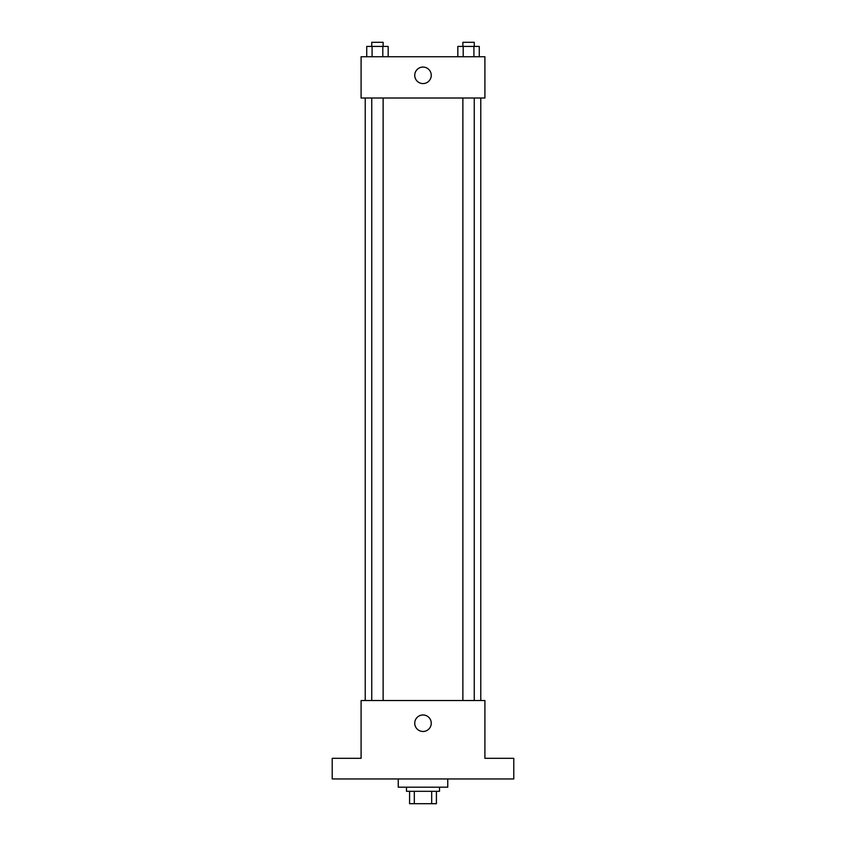 <?xml version="1.0" encoding="UTF-8"?>
<svg xmlns="http://www.w3.org/2000/svg" width="846" height="846" viewBox="0 0 846 846"><rect width="100%" height="100%" fill="white"/><g stroke="black" fill="none" stroke-linecap="round" stroke-linejoin="round"><path stroke-width="1.27" d="M431.682 791.317L431.682 803.7L409.591 803.7L409.591 791.317M431.682 803.7L436.409 803.7L436.409 791.317L436.409 803.7M439.508 787.192L439.508 791.317L406.492 791.317L406.492 787.192M414.318 791.317L414.318 803.7M398.244 778.944L398.244 787.192L447.756 787.192L447.756 778.944M513.786 778.944L332.214 778.944L332.214 758.302L361.094 758.302L361.094 700.53L484.906 700.53L484.906 758.302L513.786 758.302L513.786 778.944M431.249 723.224A8.248 8.248 0 0 1 418.876 730.373A8.248 8.248 0 0 1 418.876 716.076A8.248 8.248 0 0 1 431.249 723.224M480.771 98.009L480.771 700.53M462.868 700.53L462.868 98.009M383.132 98.009L383.132 700.53M484.906 98.009L361.094 98.009L361.094 56.745L484.906 56.745L484.906 98.009M431.249 75.315A8.248 8.248 0 0 1 418.876 82.464A8.248 8.248 0 0 1 418.876 68.166A8.248 8.248 0 0 1 431.249 75.315M479.28 56.745L479.28 46.424L457.834 46.424L457.834 56.745M473.919 46.424L473.919 56.745M463.196 46.424L463.196 56.745M462.868 46.424L462.868 42.3L474.257 42.3L474.257 46.424M388.166 56.745L388.166 46.424L366.72 46.424L366.72 56.745M382.804 46.424L382.804 56.745M372.081 46.424L372.081 56.745M371.743 46.424L371.743 42.3L383.132 42.3L383.132 46.424M365.229 98.009L365.229 700.53M474.257 700.53L474.257 98.009M371.743 98.009L371.743 700.53"/></g></svg>

